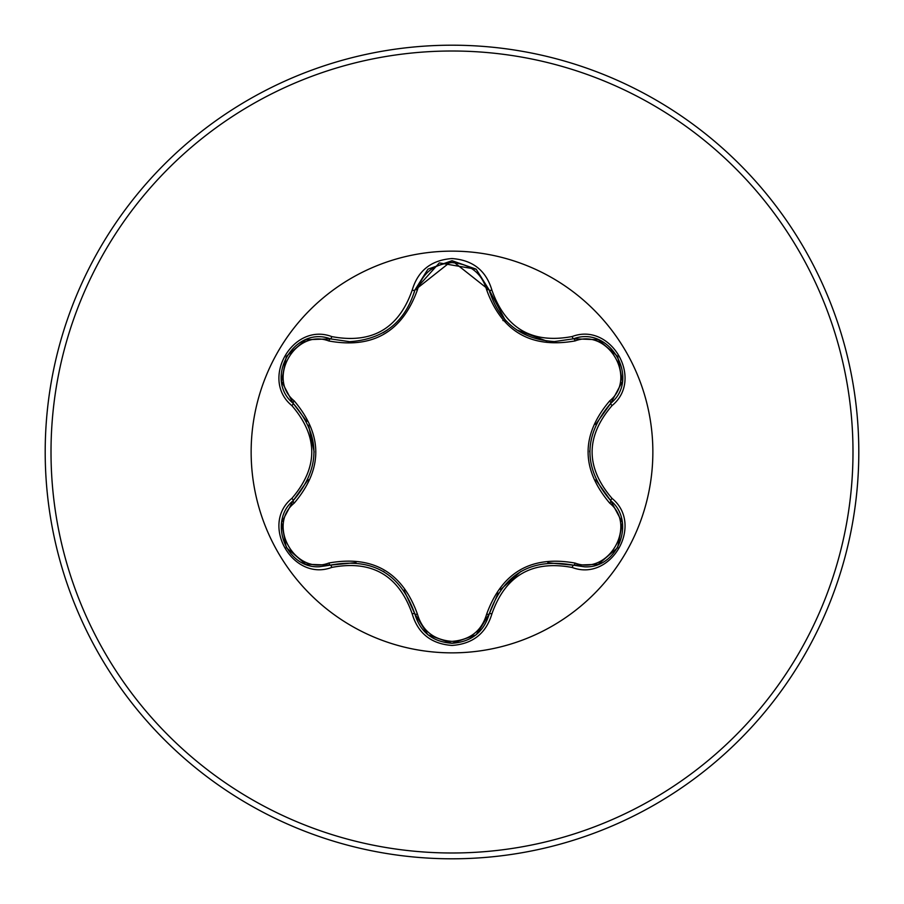 <?xml version="1.0" encoding="UTF-8"?>
<svg xmlns="http://www.w3.org/2000/svg" width="904" height="904" viewBox="0 0 904 904"><rect width="100%" height="100%" fill="white"/><g stroke="black" fill="none" stroke-linecap="round" stroke-linejoin="round"><path stroke-width="1.36" d="M328.864 340.989C295.518 328.163 266.488 378.505 294.229 400.913C322.977 435.039 322.977 469.097 294.229 503.087C266.465 525.586 295.597 575.859 328.864 563.011C372.855 555.135 402.382 572.175 417.433 614.144C422.36 630.89 433.886 639.964 452 641.377C470.148 639.998 481.696 630.935 486.646 614.178C501.822 572.209 531.315 555.18 575.136 563.09C608.494 575.882 637.467 525.518 609.703 503.132C580.888 468.973 580.888 434.88 609.703 400.867C637.489 378.403 608.415 328.084 575.136 340.91C531.19 348.741 501.697 331.712 486.646 289.822C481.685 273.064 470.136 264.002 452 262.623C433.886 264.036 422.36 273.11 417.433 289.856C402.257 331.892 372.731 348.944 328.864 340.989A2.904 0.904 106.7 0 1 330.435 338.876L349.656 341.689L330.435 338.876C294.286 325.124 263.2 378.799 293.178 403.331C320.852 435.762 320.852 468.204 293.178 500.669C267.81 521.518 286.161 568.797 319.451 566.74L330.435 565.124C372.414 557.339 400.54 573.577 414.812 613.839C420.213 632.054 432.62 641.874 452.045 643.298C471.436 641.885 483.843 632.077 489.267 613.884L476.668 634.314M498.138 593.069L489.267 613.884C503.505 573.701 531.608 557.474 573.565 565.215L584.515 566.808C617.782 568.887 636.179 521.574 610.754 500.714C583.024 468.261 583.024 435.773 610.754 403.286C640.733 378.855 609.793 325.09 573.565 338.785L554.401 341.588C520.715 339.282 499.008 322.129 489.267 290.116L452.045 260.702L414.812 290.161C405.139 322.163 383.432 339.339 349.656 341.689M452 652.857A200.857 200.857 0 0 1 251.142 452A200.857 200.857 0 0 1 452 251.142A200.857 200.857 0 0 1 652.857 452A200.857 200.857 0 0 1 452 652.857M331.813 336.604C371.883 344.13 398.664 328.661 412.167 290.218C417.942 270.635 431.219 260.081 452 258.555C472.803 260.047 486.115 270.59 491.912 290.173C505.438 328.57 532.196 344.028 572.187 336.525C611.127 321.756 644.281 379.375 612.031 405.602C585.476 436.553 585.476 467.481 612.031 498.398C644.303 524.704 611.059 582.255 572.187 567.475C532.173 559.994 505.415 575.441 491.912 613.827C486.103 633.41 472.803 643.953 452 645.445C431.219 643.908 417.93 633.354 412.167 613.782C398.641 575.317 371.849 559.858 331.813 567.396C292.885 582.199 259.663 524.614 291.902 498.353C318.389 467.436 318.389 436.53 291.902 405.647C259.64 379.307 292.964 321.79 331.813 336.604A2.904 0.678 -73.3 0 1 330.435 338.876L305.981 339.712M452 858.8A406.8 406.8 0 0 0 858.8 452A406.8 406.8 0 0 0 452 45.2A406.8 406.8 0 0 0 45.2 452A406.8 406.8 0 0 0 452 858.8A406.8 406.8 0 0 1 45.2 452A406.8 406.8 0 0 1 452 45.2M502.929 320.536A129.667 129.667 0 0 1 506.421 321.327M417.433 289.856A2.904 0.904 13.3 0 0 414.812 290.161L439.31 262.906L476.103 269.211M554.401 341.588L573.565 338.785A2.904 0.678 -106.6 0 1 572.187 336.525M609.703 400.867A2.904 0.904 -133.3 0 1 610.754 403.286L595.646 424.473M595.792 479.832L610.754 500.714A2.904 0.678 -46.7 0 1 612.031 498.398M572.187 567.475A2.904 0.678 -73.4 0 1 573.565 565.215L547.824 562.74M475.899 634.947L452 643.298L428.123 634.89M412.167 613.782A2.904 0.678 -13.3 0 1 414.812 613.839L404.009 590.165M356.006 562.604L330.435 565.124A2.904 0.904 73.3 0 1 328.864 563.011M291.902 498.353A2.904 0.678 46.6 0 1 293.178 500.669L308.185 479.617M306.761 421.433L293.178 403.331A2.904 0.904 133.4 0 1 294.229 400.913M609.703 503.132A2.904 0.904 133.3 0 0 610.754 500.714L622.28 522.444M598.019 564.345L573.565 565.215A2.904 0.904 106.6 0 0 575.136 563.09M491.912 613.827A2.904 0.678 -166.6 0 0 489.267 613.884A2.904 0.904 13.4 0 1 486.646 614.178M575.136 340.91A2.904 0.904 73.4 0 0 573.565 338.785L598.132 339.701M427.761 634.597L414.812 613.839A2.904 0.904 166.7 0 0 417.433 614.144M486.646 289.822A2.904 0.904 166.6 0 1 489.267 290.116A2.904 0.678 -13.4 0 0 491.912 290.173M281.698 522.275L293.178 500.669A2.904 0.904 -133.4 0 0 294.229 503.087M622.257 381.691L610.754 403.286A2.904 0.678 46.7 0 0 612.031 405.602M331.813 567.396A2.904 0.678 -106.7 0 0 330.435 565.124L305.857 564.243M427.863 269.313L414.812 290.161A2.904 0.678 -166.7 0 1 412.167 290.218M291.902 405.647A2.904 0.678 -46.6 0 0 293.178 403.331L281.675 381.59M452 852.992A400.992 400.992 0 0 0 852.992 452A400.992 400.992 0 0 0 452 51.008A400.992 400.992 0 0 0 51.008 452A400.992 400.992 0 0 0 452 852.992M589.736 451.977L589.736 450.836M500.511 589.634L520.975 571.351M546.943 341.17L516.489 329.813M505.042 319.858L489.267 290.116L490.013 292.998M383.149 571.283L384.132 571.87M387.24 330.141L383.081 332.751M308.546 425.196L314.151 452.056M622.336 522.806L617.647 547.688L598.459 564.175M598.482 339.836L617.669 356.357L622.336 381.217M452 643.298L428.134 634.902M489.267 613.884L476.193 634.71M428.157 269.076L452.045 260.702L475.922 269.076M476.295 269.369L489.267 290.116M305.507 564.107L286.308 547.609L281.619 522.749M414.812 290.161L414.111 292.851M281.619 381.228L286.331 356.357L305.541 339.881"/></g></svg>
